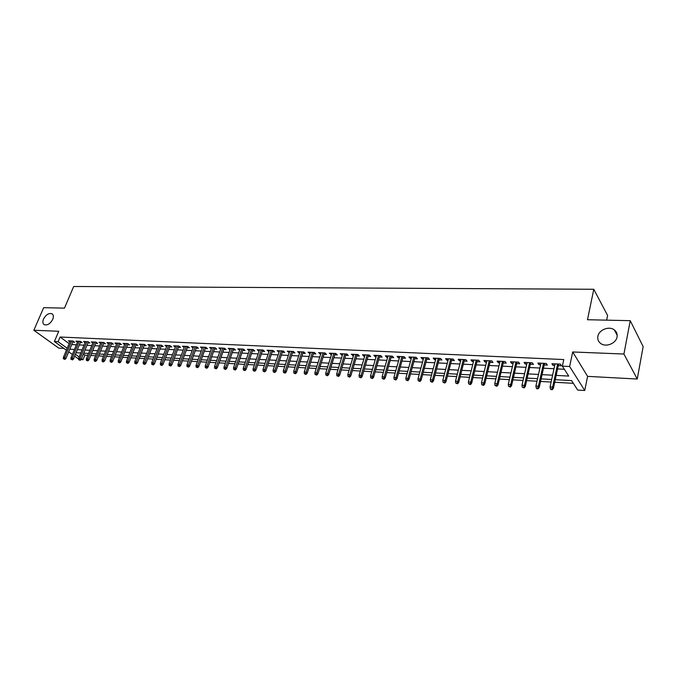 <?xml version="1.0" encoding="UTF-8"?>
<svg xmlns="http://www.w3.org/2000/svg" width="677" height="677" viewBox="0 0 677 677"><rect width="100%" height="100%" fill="white"/><g stroke="black" fill="none" stroke-linecap="round" stroke-linejoin="round"><path stroke-width="1.02" d="M52.755 319.349C50.301 323.75 47.475 325.535 44.284 324.706C42.71 323.64 42.448 321.761 43.497 319.062C45.96 314.67 48.786 312.892 51.968 313.739C53.525 314.788 53.788 316.658 52.755 319.349M617.06 336.926C616.095 343.501 605.788 347.563 600.66 343.451C598.307 341.631 597.385 339.253 597.884 336.334C598.891 329.784 609.173 325.739 614.335 329.911C616.612 331.705 617.526 334.04 617.06 336.926M83.389 354.037L84.887 355.129L83.009 359.732L80.944 359.605M606.668 320.153L607.599 315.482L593.788 289.274L73.683 286.498L64.467 308.137L43.666 307.671L33.85 330.258L58.755 348.113L63.892 348.393M593.788 289.274L587.475 319.73L630.245 320.678L643.15 346.616L637.252 379.027L623.923 354.037L572.7 351.972L569.636 366.511L584.733 390.502L577.676 390.07L571.608 380.601L555.258 379.679M572.7 351.972L587.594 376.37L637.252 379.027M587.594 376.37L584.733 390.502M84.887 355.129L87.773 355.298M90.726 355.467L95.601 355.747M98.571 355.924L103.522 356.204M106.501 356.381L111.544 356.669M114.531 356.847L119.66 357.134M122.664 357.312L127.868 357.608M130.889 357.786L136.187 358.091M139.217 358.268L144.607 358.582M147.654 358.751L153.129 359.072M156.184 359.25L161.761 359.572M164.833 359.749L170.494 360.071M173.583 360.249L179.346 360.587M182.451 360.765L188.308 361.103M191.422 361.281L197.388 361.628M200.519 361.806L206.587 362.153M209.726 362.339L215.904 362.694M219.052 362.872L225.339 363.236M228.504 363.422L234.902 363.794M238.084 363.972L244.592 364.353M247.79 364.531L254.408 364.92M257.615 365.106L264.36 365.495M267.584 365.682L274.447 366.071M277.688 366.257L284.67 366.663M287.92 366.849L295.037 367.264M298.303 367.45L305.539 367.865M308.822 368.06L316.193 368.483M319.493 368.677L326.999 369.109M330.308 369.295L337.958 369.744M341.284 369.93L349.07 370.378M352.404 370.573L360.342 371.03M363.693 371.224L371.775 371.69M375.143 371.885L383.368 372.358M386.753 372.553L395.14 373.044M398.541 373.239L407.089 373.729M410.499 373.924L419.207 374.432M422.634 374.626L431.511 375.143M434.956 375.337L443.994 375.862M447.455 376.057L456.67 376.59M460.148 376.793L469.542 377.334M473.037 377.538L482.616 378.088M486.128 378.291L495.894 378.858M499.414 379.061L509.375 379.636M512.912 379.839L523.067 380.423M526.621 380.635L536.979 381.227M540.551 381.439L551.12 382.048M554.708 382.251L573.36 383.326M630.245 320.678L623.923 354.037M72.735 342.181L74.622 342.274L72.93 341.022L68.419 340.81L69.883 341.885M80.301 342.545L82.205 342.638L80.512 341.386L75.951 341.166L77.432 342.257M87.951 342.917L89.872 343.011L88.179 341.741L83.567 341.53L85.065 342.638M95.685 343.29L97.623 343.383L95.939 342.113L91.277 341.893L92.783 343.027M103.522 343.671L105.477 343.764L103.801 342.486L99.07 342.257L100.594 343.417M111.443 344.051L113.414 344.144L111.747 342.858L106.966 342.638L108.506 343.806M119.465 344.432L121.454 344.534L119.795 343.239L114.955 343.011L116.503 344.212M127.581 344.83L129.595 344.923L127.936 343.628L123.036 343.4L124.602 344.61M135.798 345.228L137.829 345.321L136.179 344.018L131.22 343.781L132.802 345.025M144.108 345.625L146.164 345.727L144.514 344.415L139.496 344.178L141.095 345.439M152.528 346.032L154.601 346.133L152.96 344.813L147.882 344.576L149.499 345.862M158.46 345.075L151.699 362.821L153.247 362.914L154.441 363.845L161.515 345.219L156.37 344.974L157.995 346.285M169.682 346.861L171.797 346.962L170.172 345.634L164.96 345.38L166.61 346.709M178.415 347.284L180.556 347.386L178.94 346.049L173.667 345.795L175.335 347.132M187.258 347.707L189.425 347.817L187.817 346.463L182.477 346.209L184.169 347.563M196.22 348.139L198.403 348.249L196.804 346.895L191.396 346.632L193.114 347.995M205.292 348.579L207.5 348.689L205.91 347.326L200.434 347.064L202.178 348.427M214.482 349.027L216.716 349.129L215.134 347.758L209.582 347.496L211.351 348.875M223.791 349.476L226.05 349.586L224.476 348.206L218.857 347.936L220.651 349.324M233.227 349.924L235.503 350.034L233.937 348.655L228.242 348.384L230.062 349.772M242.781 350.39L245.082 350.5L243.525 349.104L237.762 348.833L239.607 350.237M252.462 350.855L254.789 350.974L253.24 349.569L247.401 349.29L249.271 350.703M262.27 351.329L264.622 351.448L263.091 350.034L257.167 349.755L259.063 351.177M272.205 351.812L274.583 351.922L273.068 350.508L267.068 350.221L268.989 351.659M282.284 352.294L284.687 352.412L283.181 350.982L277.096 350.694L279.051 352.142M292.489 352.793L294.927 352.912L293.429 351.473L287.26 351.177L289.248 352.632M302.839 353.292L305.302 353.411L303.821 351.964L297.567 351.668L299.581 353.132M313.333 353.8L315.82 353.919L314.356 352.463L308.018 352.158L310.066 353.639M323.97 354.308L326.492 354.435L325.036 352.971L318.605 352.666L320.686 354.147M334.76 354.833L337.298 354.951L335.86 353.479L329.344 353.174L331.459 354.672M345.693 355.357L348.266 355.484L346.844 354.003L340.235 353.69L342.376 355.197M356.787 355.89L359.394 356.017L357.981 354.528L351.278 354.215L353.453 355.73M368.034 356.44L370.674 356.567L369.278 355.061L362.483 354.74L363.887 356.237L364.691 356.28M379.45 356.991L382.116 357.117L380.736 355.603L373.839 355.281L375.227 356.787L376.09 356.83M391.018 357.549L393.718 357.676L392.364 356.161L385.365 355.823L386.736 357.338L387.65 357.388M402.764 358.116L405.498 358.243L404.152 356.72L397.06 356.381L398.414 357.905L399.379 357.947M414.679 358.692L417.447 358.827L416.127 357.287L408.925 356.94L410.254 358.471L411.277 358.522M426.772 359.275L429.573 359.411L428.27 357.862L420.959 357.515L422.279 359.055L423.353 359.106M439.043 359.868L441.878 360.003L440.592 358.446L433.178 358.091L434.473 359.648L435.607 359.699M451.5 360.469L454.369 360.604L453.108 359.038L445.576 358.675L446.854 360.24L448.047 360.299M464.143 361.078L467.045 361.213L465.81 359.639L458.168 359.275L459.421 360.849L460.682 360.909M476.98 361.696L479.917 361.84L478.707 360.249L470.938 359.885L472.174 361.467L473.494 361.526M490.013 362.322L492.991 362.466L491.798 360.866L483.92 360.494L485.121 362.093L486.518 362.161M503.239 362.965L506.261 363.109L505.093 361.501L497.087 361.12L498.272 362.728L499.736 362.796M516.678 363.617L519.741 363.761L518.599 362.136L510.466 361.755L511.626 363.371L513.158 363.447M530.328 364.277L533.434 364.421L532.317 362.787L524.057 362.398L525.191 364.023L526.791 364.099M544.198 364.945L547.338 365.098L546.246 363.447L537.86 363.05L538.968 364.691L540.644 364.768M556.181 375.397L568.714 376.073L562.367 366.155L563.772 359.555L60.092 337.019L69.156 343.637M71.745 344.559L76.383 344.788M79.311 344.94L84.016 345.168M86.961 345.321L91.75 345.558M94.704 345.71L99.57 345.955M102.532 346.099L107.482 346.345M110.461 346.497L115.488 346.751M118.483 346.903L123.595 347.157M126.599 347.309L131.803 347.572M134.816 347.716L140.105 347.986M143.135 348.139L148.517 348.41M151.563 348.562L157.03 348.833M160.085 348.985L165.645 349.264M168.717 349.417L174.378 349.704M177.459 349.857L183.213 350.144M186.302 350.305L192.158 350.593M195.272 350.754L201.221 351.05M204.344 351.211L210.403 351.507M213.543 351.668L219.703 351.981M222.851 352.133L229.122 352.446M232.287 352.607L238.668 352.929M241.85 353.089L248.341 353.411M251.531 353.572L258.14 353.902M261.347 354.063L268.075 354.401M271.291 354.562L278.137 354.909M281.37 355.07L288.343 355.417M291.584 355.586L298.684 355.941M301.942 356.102L309.169 356.466M312.435 356.627L319.798 356.999M323.081 357.16L330.571 357.541M333.871 357.701L341.504 358.082M344.821 358.251L352.582 358.641M355.916 358.81L363.828 359.208M367.171 359.369L375.227 359.775M378.595 359.944L386.795 360.359M390.172 360.528L398.533 360.943M401.926 361.112L410.448 361.543M413.85 361.713L422.533 362.153M425.951 362.322L434.795 362.762M438.231 362.94L447.243 363.388M450.696 363.557L459.886 364.023M463.347 364.192L472.715 364.666M476.193 364.844L485.739 365.318M489.243 365.495L498.966 365.986M502.486 366.155L512.404 366.655M515.933 366.832L526.054 367.34M529.6 367.518L539.916 368.034M543.479 368.212L553.998 368.745M557.577 368.923L564.347 369.261M558.288 365.622L561.47 365.775L560.404 364.116L551.882 363.718L552.965 365.368L554.708 365.453M161.515 345.219L163.149 346.548L161.05 346.446M66.405 350.204L54.388 341.538L58.747 331.265L33.85 330.258M54.388 341.538L58.104 341.716L67.201 348.3M60.092 337.019L58.104 341.716M562.367 366.155L569.636 366.511M78.608 358.996L74.673 356.161M72.354 354.494L68.707 351.862M75.452 354.266L79.167 356.957M81.494 358.641L83.009 359.732M551.67 379.475L541.118 378.883M537.546 378.68L527.197 378.096M523.643 377.901L513.496 377.326M509.959 377.131L500.007 376.573M496.486 376.37L486.729 375.82M483.217 375.625L473.646 375.083M470.16 374.889L460.766 374.364M457.297 374.169L448.081 373.645M444.62 373.45L435.59 372.942M432.146 372.748L423.277 372.248M419.85 372.062L411.151 371.571M407.732 371.377L399.193 370.894M395.8 370.708L387.413 370.234M384.037 370.048L375.811 369.583M372.443 369.388L364.361 368.94M361.01 368.745L353.081 368.305M349.747 368.119L341.961 367.679M338.635 367.493L330.994 367.061M327.685 366.875L320.187 366.452M316.887 366.265L309.524 365.851M306.241 365.665L299.006 365.258M295.739 365.081L288.63 364.675M285.381 364.497L278.399 364.099M275.158 363.921L268.304 363.532M265.079 363.354L258.335 362.974M255.127 362.796L248.51 362.423M245.311 362.237L238.812 361.873M235.63 361.696L229.241 361.332M226.067 361.154L219.788 360.807M216.632 360.629L210.462 360.282M207.323 360.105L201.255 359.758M198.133 359.589L192.166 359.25M189.052 359.072L183.196 358.742M180.09 358.573L174.327 358.243M171.247 358.074L165.577 357.752M162.505 357.583L156.937 357.27M153.882 357.092L148.407 356.787M145.36 356.618L139.978 356.314M136.94 356.144L131.651 355.848M128.63 355.679L123.426 355.383M120.413 355.213L115.293 354.926M112.306 354.756L107.271 354.477M104.283 354.308L99.333 354.029M96.362 353.859L91.497 353.589M88.535 353.419L83.745 353.149M80.8 352.988L76.095 352.717M69.807 349.222L74.436 349.467M77.373 349.628L82.078 349.882M85.023 350.034L89.813 350.297M92.766 350.458L97.64 350.72M100.602 350.881L105.553 351.143M108.54 351.304L113.567 351.575M116.562 351.735L121.682 352.015M124.686 352.175L129.891 352.455M132.912 352.615L138.201 352.903M141.231 353.064L146.613 353.352M149.659 353.521L155.135 353.809M158.19 353.978L163.758 354.274M166.83 354.443L172.491 354.748M175.571 354.909L181.334 355.222M184.432 355.391L190.288 355.704M193.402 355.874L199.36 356.195M202.482 356.364L208.55 356.686M211.681 356.855L217.859 357.185M221.007 357.354L227.286 357.693M230.451 357.871L236.84 358.209M240.013 358.378L246.521 358.734M249.711 358.903L256.329 359.259M259.536 359.436L266.264 359.792M269.488 359.969L276.343 360.333M279.576 360.511L286.557 360.883M289.807 361.061L296.907 361.442M300.173 361.62L307.4 362.009M310.684 362.187L318.046 362.584M321.338 362.762L328.836 363.16M332.145 363.337L339.778 363.752M343.095 363.93L350.872 364.353M354.206 364.531L362.127 364.954M365.478 365.131L373.552 365.572M376.911 365.749L385.128 366.189M388.513 366.375L396.883 366.824M400.285 367.01L408.815 367.467M412.225 367.653L420.916 368.119M424.344 368.305L433.195 368.779M436.64 368.965L445.669 369.456M449.122 369.634L458.321 370.133M461.799 370.319L471.175 370.827M474.662 371.013L484.224 371.529M487.728 371.715L497.477 372.24M500.988 372.426L510.932 372.968M514.469 373.154L524.599 373.704M528.153 373.89L538.486 374.449M542.057 374.643L552.601 375.21M553.304 363.786L552.965 365.368M539.315 363.117L538.968 364.691M525.547 362.466L525.191 364.023M511.99 361.823L511.626 363.371M498.644 361.196L498.272 362.728M485.494 360.57L485.121 362.093M472.554 359.961L472.174 361.467M459.801 359.352L459.421 360.849M447.243 358.759L446.854 360.24M434.862 358.175L434.473 359.648M422.668 357.591L422.279 359.055M410.66 357.024L410.254 358.471M398.812 356.466L398.414 357.905M387.142 355.907L386.736 357.338M375.642 355.366L375.227 356.787M364.302 354.824L363.887 356.237M353.115 354.299L352.7 355.696M342.097 353.775L341.673 355.163M331.222 353.259L330.799 354.638M320.5 352.751L320.069 354.122M309.922 352.252L309.491 353.614M299.496 351.761L299.056 353.106M289.206 351.27L288.766 352.607M279.051 350.788L278.611 352.116M269.031 350.314L268.591 351.634M259.147 349.848L258.707 351.16M249.398 349.383L248.95 350.686M239.768 348.926L239.32 350.221M230.265 348.477L229.816 349.764M220.888 348.029L220.431 349.315M211.63 347.597L211.173 348.867M202.491 347.157L202.025 348.427M193.461 346.734L193.004 347.986M184.55 346.311L184.085 347.555M175.749 345.896L175.284 347.132M167.058 345.482L166.593 346.709M551.865 389.03L550.435 388.936L550.875 389.58L552.305 389.673L551.865 389.03L552.635 387.083L550.062 386.922L555.055 363.862M557.611 363.989L552.635 387.083L553.422 388.243L558.627 364.031M552.305 389.673L553.422 388.243M550.062 386.922L550.435 388.936M537.673 388.149L536.269 388.065L536.717 388.708L538.122 388.793L537.673 388.149L538.435 386.22L535.905 386.068L540.991 363.202M543.504 363.321L538.435 386.22L539.239 387.371L544.545 363.371M538.122 388.793L539.239 387.371M535.905 386.068L536.269 388.065M523.71 387.295L522.322 387.21L524.167 387.929L523.71 387.295L524.463 385.374L521.975 385.221L527.146 362.542M529.626 362.66L524.463 385.374L525.293 386.516L530.683 362.711M524.167 387.929L525.293 386.516M521.975 385.221L522.322 387.21M509.967 386.449L508.596 386.364L510.433 387.075L509.967 386.449L510.712 384.544L508.258 384.392L513.521 361.899M515.959 362.017L510.712 384.544L511.558 385.678L517.042 362.068M510.433 387.075L511.558 385.678M508.258 384.392L508.596 386.364M496.436 385.611L495.09 385.526L496.91 386.237L496.436 385.611L497.172 383.724L494.76 383.58L500.1 361.264M502.503 361.374L497.172 383.724L498.035 384.849L503.612 361.425M496.91 386.237L498.035 384.849M494.76 383.58L495.09 385.526M483.107 384.79L481.787 384.705L483.598 385.416L483.107 384.79L483.843 382.92L481.474 382.776L486.89 360.638M489.251 360.748L483.843 382.92L484.724 384.037L490.376 360.799M483.598 385.416L484.724 384.037M481.474 382.776L481.787 384.705M469.99 383.986L468.696 383.901L470.498 384.604L469.99 383.986L470.727 382.124L468.382 381.98L473.875 360.02M476.202 360.13L470.727 382.124L471.624 383.241L477.353 360.181M470.498 384.604L471.624 383.241M468.382 381.98L468.696 383.901M457.077 383.182L455.799 383.106L457.584 383.8L457.077 383.182L457.804 381.346L455.494 381.202L461.062 359.411M463.356 359.521L457.804 381.346L458.718 382.446L464.524 359.58M457.584 383.8L458.718 382.446M455.494 381.202L455.799 383.106M444.357 382.403L443.096 382.327L444.874 383.013L444.357 382.403L445.077 380.576L442.8 380.432L448.436 358.818M450.696 358.92L445.077 380.576L446.008 381.676L451.881 358.979M444.874 383.013L446.008 381.676M442.8 380.432L443.096 382.327M431.824 381.633L430.58 381.549L432.349 382.234L431.824 381.633L432.535 379.814L430.301 379.679L436.005 358.226M438.231 358.328L432.535 379.814L433.483 380.906L439.432 358.387M432.349 382.234L433.483 380.906M430.301 379.679L430.58 381.549M419.486 380.872L418.259 380.796L420.019 381.473L419.486 380.872L420.189 379.069L417.988 378.934L423.751 357.642M425.943 357.752L420.189 379.069L421.145 380.152L427.17 357.803M420.019 381.473L421.145 380.152M417.988 378.934L418.259 380.796M407.326 380.119L406.115 380.042L407.867 380.719L407.326 380.119L408.019 378.333L405.853 378.198L411.675 357.075M413.842 357.177L408.019 378.333L408.993 379.408L415.077 357.236M407.867 380.719L408.993 379.408M405.853 378.198L406.115 380.042M395.343 379.382L394.149 379.306L395.893 379.975L395.343 379.382L396.037 377.605L393.896 377.478L399.777 356.508M401.91 356.61L396.037 377.605L397.018 378.68L403.17 356.669M395.893 379.975L397.018 378.68M393.896 377.478L394.149 379.306M383.537 378.655L382.361 378.578L384.087 379.247L383.537 378.655L384.223 376.886L382.116 376.759L388.056 355.95M390.155 356.051L384.223 376.886L385.221 377.952L391.433 356.11M384.087 379.247L385.221 377.952M382.116 376.759L382.361 378.578M371.901 377.935L370.742 377.868L372.46 378.528L371.901 377.935L372.578 376.184L370.505 376.057L376.497 355.408M378.57 355.501L372.578 376.184L373.594 377.241L379.856 355.569M372.46 378.528L373.594 377.241M370.505 376.057L370.742 377.868M360.426 377.233L359.292 377.157L361.002 377.817L360.426 377.233L361.103 375.49L359.055 375.363L365.106 354.866M367.146 354.96L361.103 375.49L362.127 376.547L368.449 355.027M361.002 377.817L362.127 376.547M359.055 375.363L359.292 377.157M349.12 376.53L348.003 376.463L349.696 377.114L349.12 376.53L349.797 374.804L347.775 374.686L353.876 354.333M355.882 354.426L349.797 374.804L350.83 375.853L357.202 354.494M349.696 377.114L350.83 375.853M347.775 374.686L348.003 376.463M337.975 375.845L336.875 375.777L338.559 376.42L337.975 375.845L338.644 374.136L336.655 374.009L342.799 353.809M344.788 353.902L338.644 374.136L339.693 375.176L346.116 353.969M338.559 376.42L339.693 375.176M336.655 374.009L336.875 375.777M326.991 375.168L325.899 375.1L327.575 375.743L326.991 375.168L327.651 373.467L325.688 373.349L331.882 353.292M333.837 353.386L327.651 373.467L328.709 374.499L335.183 353.445M327.575 375.743L328.709 374.499M325.688 373.349L325.899 375.1M316.159 374.499L315.076 374.432L316.751 375.066L316.159 374.499L316.811 372.807L314.881 372.697L321.118 352.785M323.039 352.869L316.811 372.807L317.877 373.839L324.401 352.937M316.751 375.066L317.877 373.839M314.881 372.697L315.076 374.432M305.471 373.839L304.413 373.78L306.072 374.406L305.471 373.839L306.122 372.164L304.218 372.045L310.498 352.277M312.393 352.37L306.122 372.164L307.197 373.188L313.764 352.438M306.072 374.406L307.197 373.188M304.218 372.045L304.413 373.78M294.935 373.196L293.886 373.129L295.536 373.755L294.935 373.196L295.578 371.529L293.7 371.411L300.021 351.786M301.891 351.871L295.578 371.529L296.67 372.545L303.279 351.938M295.536 373.755L296.67 372.545M293.7 371.411L293.886 373.129M284.543 372.553L283.511 372.485L285.152 373.112L284.543 372.553L285.186 370.894L283.325 370.784L289.688 351.295M291.533 351.38L285.186 370.894L286.278 371.91L292.929 351.448M285.152 373.112L286.278 371.91M283.325 370.784L283.511 372.485M274.287 371.918L273.271 371.859L274.904 372.477L274.287 371.918L274.93 370.277L273.093 370.167L279.491 350.813M281.319 350.898L274.93 370.277L276.03 371.284L282.724 350.965M274.904 372.477L276.03 371.284M273.093 370.167L273.271 371.859M264.174 371.301L263.167 371.233L264.792 371.851L264.174 371.301L264.809 369.667L262.998 369.557L269.438 350.331M271.24 350.415L264.809 369.667L265.926 370.666L272.653 350.483M264.792 371.851L265.926 370.666M262.998 369.557L263.167 371.233M254.197 370.683L253.206 370.624L254.823 371.233L254.197 370.683L254.823 369.058L253.046 368.948L259.511 349.865M261.288 349.95L254.823 369.058L255.948 370.057L262.71 350.017M254.823 371.233L255.948 370.057M253.046 368.948L253.206 370.624M244.355 370.074L243.373 370.014L244.981 370.624L244.355 370.074L244.972 368.466L243.221 368.356L249.72 349.4M251.472 349.484L244.972 368.466L246.106 369.447L252.902 349.552M244.981 370.624L246.106 369.447M243.221 368.356L243.373 370.014M234.64 369.473L233.675 369.414L235.274 370.023L234.64 369.473L235.257 367.873L233.523 367.772L240.056 348.943M241.782 349.019L235.257 367.873L236.391 368.855L243.229 349.095M235.274 370.023L236.391 368.855M233.523 367.772L233.675 369.414M225.052 368.889L224.095 368.83L225.686 369.43L225.052 368.889L225.669 367.298L223.952 367.188L230.518 348.486M232.228 348.57L225.669 367.298L226.812 368.271L233.675 348.638M225.686 369.43L226.812 368.271M223.952 367.188L224.095 368.83M215.591 368.305L214.651 368.246L216.234 368.838L215.591 368.305L216.2 366.722L214.507 366.621L221.1 348.046M222.784 348.122L216.2 366.722L217.351 367.696L224.248 348.19M216.234 368.838L217.351 367.696M214.507 366.621L214.651 368.246M206.248 367.729L205.326 367.67L206.891 368.263L206.248 367.729L206.857 366.155L205.19 366.054L211.808 347.606M213.475 347.682L206.857 366.155L208.017 367.12L214.939 347.75M206.891 368.263L208.017 367.12M205.19 366.054L205.326 367.67M197.032 367.154L196.118 367.103L197.676 367.687L197.032 367.154L197.633 365.597L195.983 365.495L202.635 347.166M204.276 347.242L197.633 365.597L198.801 366.562L205.749 347.318M197.676 367.687L198.801 366.562M195.983 365.495L196.118 367.103M187.927 366.595L187.03 366.545L188.587 367.129L187.927 366.595L188.528 365.047L186.903 364.945L193.571 346.742M195.196 346.819L188.528 365.047L189.704 366.003L196.677 346.886M188.587 367.129L189.704 366.003M186.903 364.945L187.03 366.545M178.948 366.045L178.051 365.986L179.6 366.57L178.948 366.045L179.54 364.505L177.933 364.404L184.626 346.311M186.234 346.387L179.54 364.505L180.717 365.453L187.724 346.463M179.6 366.57L180.717 365.453M177.933 364.404L178.051 365.986M170.071 365.495L169.191 365.445L170.731 366.02L170.071 365.495L170.663 363.964L169.081 363.871L175.8 345.896M177.382 345.972L170.663 363.964L171.848 364.911L178.88 346.04M170.731 366.02L171.848 364.911M169.081 363.871L169.191 365.445M161.312 364.954L160.449 364.903L161.981 365.478L161.312 364.954L161.905 363.439L160.339 363.346L167.075 345.482M168.641 345.558L161.905 363.439L163.089 364.378L170.139 345.625M161.981 365.478L163.089 364.378M160.339 363.346L160.449 364.903M152.663 364.421L151.809 364.37L153.332 364.945L152.663 364.421L160 345.152M153.332 364.945L154.441 363.845M151.699 362.821L151.809 364.37M144.125 363.896L143.27 363.845L144.793 364.412L144.125 363.896L144.7 362.398L143.169 362.305L149.955 344.669M151.479 344.745L144.7 362.398L145.902 363.329L152.985 344.83M144.793 364.412L145.902 363.329M143.169 362.305L143.27 363.845M135.688 363.38L134.85 363.329L136.356 363.887L135.688 363.38L136.255 361.882L134.748 361.797L141.552 344.271M143.05 344.348L136.255 361.882L137.465 362.813L144.565 344.449M136.356 363.887L137.465 362.813M134.748 361.797L134.85 363.329M127.352 362.864L126.523 362.813L128.021 363.371L127.352 362.864L127.919 361.383L126.43 361.29L133.251 343.882M134.731 343.95L127.919 361.383L129.129 362.297L136.246 344.077M128.021 363.371L129.129 362.297M126.43 361.29L126.523 362.813M119.118 362.356L118.297 362.305L119.795 362.864L119.118 362.356L119.685 360.883L118.213 360.79L125.042 343.493M126.514 343.561L119.685 360.883L120.895 361.797L128.021 343.696M119.795 362.864L120.895 361.797M118.213 360.79L118.297 362.305M110.986 361.856L110.173 361.806L111.663 362.356L110.986 361.856L111.544 360.392L110.097 360.299L116.943 343.112M118.39 343.18L111.544 360.392L112.763 361.298L119.905 343.332M111.663 362.356L112.763 361.298M110.097 360.299L110.173 361.806M102.946 361.357L102.151 361.306L102.828 361.814L103.632 361.865L102.946 361.357L103.505 359.902L102.075 359.817L108.938 342.731M110.368 342.799L103.505 359.902L104.732 360.807L111.874 342.96M103.632 361.865L104.732 360.807M102.075 359.817L102.151 361.306M95.008 360.866L94.221 360.824L94.907 361.323L95.694 361.366L95.008 360.866L95.567 359.419L94.145 359.335L101.025 342.35M102.439 342.418L95.567 359.419L96.794 360.325L103.945 342.596M95.694 361.366L96.794 360.325M94.145 359.335L94.221 360.824M87.164 360.384L86.385 360.342L87.849 360.883L87.164 360.384L87.722 358.945L86.317 358.861L93.206 341.987M94.611 342.046L87.722 358.945L88.949 359.842L96.117 342.24M87.849 360.883L88.949 359.842M86.317 358.861L86.385 360.342M79.412 359.91L80.098 360.401L79.412 359.91L79.962 358.48L78.574 358.395L85.48 341.614M86.868 341.682L79.962 358.48L81.198 359.369L88.374 341.885M80.098 360.401L81.198 359.369M78.574 358.395L78.642 359.859M71.754 359.436L72.439 359.927L71.754 359.436L72.295 358.015L70.933 357.93L77.847 341.259M79.217 341.318L72.295 358.015L73.539 358.903L80.715 341.538M72.439 359.927L73.539 358.903M70.933 357.93L70.992 359.394M64.18 358.971L64.874 359.462L64.18 358.971L64.721 357.558L63.367 357.473L70.298 340.895M71.652 340.963L64.721 357.558L65.965 358.438L73.15 341.191M64.874 359.462L65.965 358.438M63.367 357.473L63.435 358.92M614.335 329.911L617.196 335.327M51.968 313.739L52.518 314.153"/></g></svg>
